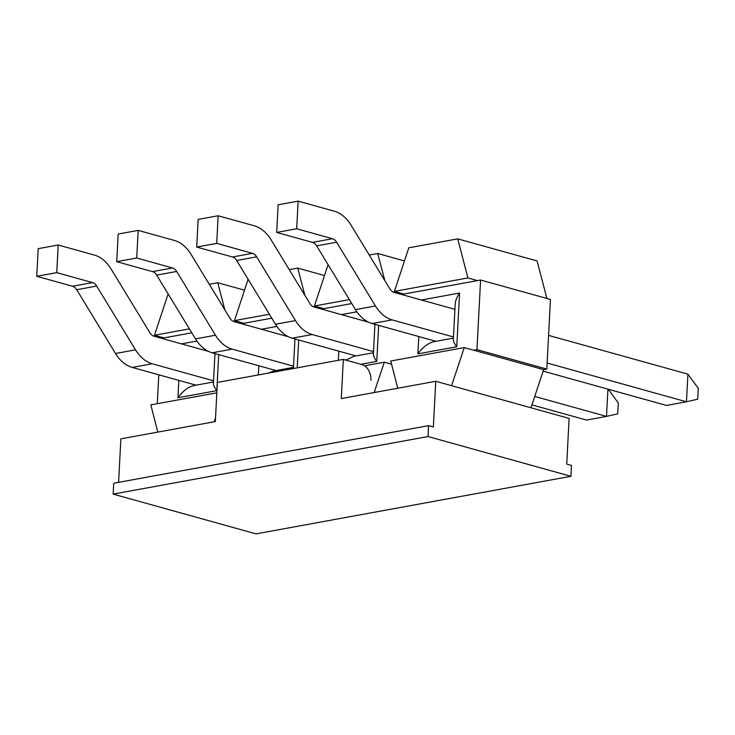 <?xml version="1.0" encoding="UTF-8"?>
<svg xmlns="http://www.w3.org/2000/svg" width="735" height="735" viewBox="0 0 735 735"><rect width="100%" height="100%" fill="white"/><g stroke="black" fill="none" stroke-linecap="round" stroke-linejoin="round"><path stroke-width="1.1" d="M269.387 314.24L234.447 320.635L243.974 323.281L271.794 318.191M241.567 323.722L243.974 323.281M191.817 332.817L161.59 338.339M158.788 374.813L157.272 403.708M467.929 277.94L394.401 291.382L408.798 247.805L457.703 238.866L467.929 277.94L477.456 280.595L480.598 280.017L476.951 349.649L473.799 350.227L543.661 369.659L530.946 407.778M477.456 280.595L401.531 294.478M351.771 303.573L321.544 309.095M457.703 238.866L537.092 260.953L546.904 298.465M476.951 349.649L546.812 369.08L550.46 299.448L480.598 280.017M546.812 369.08L543.661 369.659M324.484 275.551L297.748 268.11L289.259 269.662M234.447 320.635L248.108 279.291M297.748 268.11L304.86 295.286M189.409 328.867L154.469 335.252L163.988 337.907M216.843 392.812L150.813 404.884L157.823 432.106M215.53 417.829L214.207 421.798M244.507 290.178L217.762 282.736L209.273 284.289M154.469 335.252L168.131 293.908M217.762 282.736L224.873 309.913M349.364 299.623L314.424 306.008L323.951 308.654M364.606 365.8L384.295 362.199L391.58 364.22M384.295 362.199L374.161 392.554M404.471 260.925L377.726 253.492L369.236 255.045M314.424 306.008L328.086 264.664M377.726 253.492L384.837 280.669M394.401 291.382L403.928 294.037M397.764 388.236L390.754 361.014L464.281 347.572L473.799 350.227M464.281 347.572L451.556 385.691M213.481 381.979L193.985 385.544C188.178 386.95 182.822 391.02 177.934 397.745L178.844 380.399M214.969 353.581L213.407 383.505C213.37 385.232 214.51 387.611 216.816 390.634L177.934 397.745M453.421 338.109L433.926 341.674C428.119 343.08 422.763 347.15 417.866 353.875L418.775 336.529M421.394 299.999L459.568 293.026C456.894 296.995 455.443 300.67 455.204 304.051L453.339 339.634C453.311 341.362 454.441 343.741 456.757 346.764L417.866 353.875M373.444 352.736L353.939 356.3L345.928 360.113M374.933 324.328L373.362 354.261C373.325 355.988 374.464 358.368 376.779 361.39L360.922 364.284M293.467 367.362L273.962 370.927L268.468 373.086M208.483 351.385L154.084 336.253A8.958 6.266 -100.4 0 1 149.912 332.771L111.095 269.001A35.822 25.045 79.6 0 0 94.402 255.082L58.194 245.003L38.202 248.66L36.75 276.296L56.742 272.639L58.194 245.003M92.527 282.589A8.958 6.266 -100.4 0 1 96.698 286.071L76.697 289.728A8.958 6.266 79.6 0 0 72.526 286.246L92.527 282.589L56.742 272.639M96.698 286.071L135.516 349.842A35.822 25.045 79.6 0 0 152.2 363.77L132.208 367.426A35.822 25.045 -100.4 0 1 115.524 353.498L135.516 349.842M213.545 380.831L152.2 363.77M196.015 385.177L132.208 367.426M76.697 289.728L115.524 353.498M72.526 286.246L36.75 276.296M288.46 336.768L234.061 321.636A8.958 6.266 -100.4 0 1 229.89 318.154L191.072 254.383A35.822 25.045 79.6 0 0 174.388 240.455L138.171 230.386L118.179 234.033L116.727 261.669L136.719 258.013L138.171 230.386M172.504 267.972A8.958 6.266 -100.4 0 1 176.676 271.454L156.684 275.111A8.958 6.266 79.6 0 0 152.512 271.628L172.504 267.972L136.719 258.013M176.676 271.454L215.493 335.224A35.822 25.045 79.6 0 0 232.186 349.143L212.185 352.8A35.822 25.045 -100.4 0 1 195.501 338.872L215.493 335.224M293.522 366.214L232.186 349.143M275.992 370.55L212.185 352.8M156.684 275.111L195.501 338.872M152.512 271.628L116.727 261.669M368.437 322.141L314.047 307.01A8.958 6.266 -100.4 0 1 309.876 303.527L271.05 239.757A35.822 25.045 79.6 0 0 254.365 225.829L218.148 215.759L198.156 219.416L196.704 247.052L216.706 243.395L218.148 215.759M252.482 253.345A8.958 6.266 -100.4 0 1 256.653 256.827L236.661 260.484A8.958 6.266 79.6 0 0 232.49 257.002L252.482 253.345L216.706 243.395M256.653 256.827L295.479 320.598A35.822 25.045 79.6 0 0 312.164 334.526L292.172 338.183A35.822 25.045 -100.4 0 1 275.478 324.254L295.479 320.598M531.91 404.875L586.502 420.062L606.494 416.405L534.722 396.441M373.499 351.587L312.164 334.526M608.295 389.256L618.273 402.936L617.703 413.823L606.494 416.405L607.918 389.146M355.97 355.933L292.172 338.183M236.661 260.484L275.478 324.254M232.49 257.002L196.704 247.052M543.174 371.138L666.48 405.435L686.472 401.788L687.923 374.152L548.576 335.38M454.928 309.334L394.024 292.383A8.958 6.266 -100.4 0 1 389.853 288.901L351.027 225.14A35.822 25.045 79.6 0 0 334.342 211.211L298.134 201.133L278.133 204.789L276.691 232.425L296.683 228.769L298.134 201.133M332.459 238.728A8.958 6.266 -100.4 0 1 336.63 242.21L316.638 245.858A8.958 6.266 79.6 0 0 312.467 242.375L332.459 238.728L296.683 228.769M336.63 242.21L375.456 305.971A35.822 25.045 79.6 0 0 392.141 319.9L372.149 323.556A35.822 25.045 -100.4 0 1 355.464 309.628L375.456 305.971M687.923 374.152L698.25 388.319L697.68 399.197L686.472 401.788L547.134 363.017M453.486 336.97L392.141 319.9M435.947 341.306L372.149 323.556M316.638 245.858L355.464 309.628M312.467 242.375L276.691 232.425M435.745 381.29L569.12 418.399L566.722 464.088L571.49 465.411L570.92 476.298L256.037 533.867L113.144 494.113L113.714 483.235L428.588 425.657L433.356 426.989L435.745 381.29L341.288 398.563L343.337 359.397L217.385 382.421L215.337 421.587L120.871 438.859L118.592 482.335M570.92 476.298L428.018 436.544L113.144 494.113M428.018 436.544L428.588 425.657M343.337 359.397L362.07 364.606A13.432 9.39 -100.4 0 1 370.918 380.317M459.568 293.026L456.757 346.764M341.417 314.626L356.87 311.796M378.663 325.366L376.779 361.39M338.32 360.315L338.798 351.155M261.44 329.243L276.893 326.423M298.686 339.993L297.225 367.831M258.334 374.933L258.821 365.773M181.453 343.87L196.916 341.04M218.708 354.619L216.816 390.634M294.956 338.954L293.403 368.529"/></g></svg>
